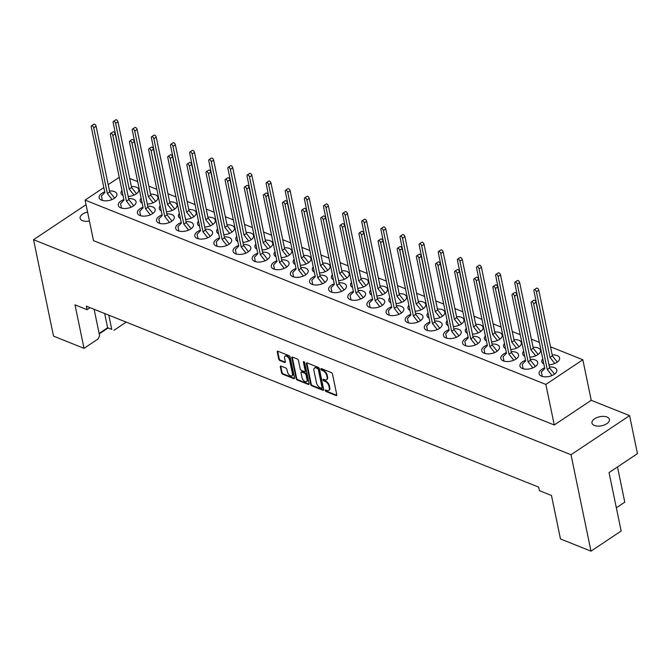 <?xml version="1.0" encoding="UTF-8"?>
<svg xmlns="http://www.w3.org/2000/svg" width="671" height="671" viewBox="0 0 671 671"><rect width="100%" height="100%" fill="white"/><g stroke="black" fill="none" stroke-linecap="round" stroke-linejoin="round"><path stroke-width="1.01" d="M325.276 390.488A0.956 0.503 -123.7 0 0 326.098 391.554L336.07 395.538A1.367 0.721 -123.7 0 0 336.59 395.529A1.367 0.721 -123.7 0 0 336.775 394.766L332.497 374.116A1.367 0.721 -123.7 0 0 331.323 372.598L321.35 368.605A0.956 0.503 -123.7 0 0 320.981 368.614A0.956 0.503 -123.7 0 0 320.855 369.142A0.956 0.503 -123.7 0 0 321.677 370.216L322.969 370.728A4.378 2.307 -123.7 0 1 326.735 375.601L327.087 377.32A4.378 2.307 -123.7 0 1 326.517 379.761A4.378 2.307 -123.7 0 1 324.848 379.794L323.556 379.274A0.956 0.503 -123.7 0 0 323.187 379.283A0.956 0.503 -123.7 0 0 323.061 379.811A0.956 0.503 -123.7 0 0 323.892 380.885L325.175 381.396A4.378 2.307 -123.7 0 1 328.941 386.27L329.302 387.989A4.378 2.307 -123.7 0 1 328.731 390.43A4.378 2.307 -123.7 0 1 327.054 390.463L325.762 389.943A0.956 0.503 -123.7 0 0 325.401 389.952A0.956 0.503 -123.7 0 0 325.276 390.488M325.745 389.935A0.956 0.503 -123.7 0 0 325.77 390.153A0.956 0.503 -123.7 0 0 326.592 391.218L336.565 395.211A1.367 0.721 -123.7 0 0 336.775 395.269M321.325 368.597A0.956 0.503 -123.7 0 0 321.35 368.815A0.956 0.503 -123.7 0 0 322.172 369.88L323.464 370.4L322.969 370.728M323.539 379.266A0.956 0.503 -123.7 0 0 323.556 379.484A0.956 0.503 -123.7 0 0 324.378 380.549L325.67 381.069L325.175 381.396M89.444 221.069A8.924 4.622 168.3 0 1 82.55 220.684A8.924 4.622 168.3 0 1 80.126 218.285A8.924 4.622 168.3 0 1 87.566 212.028M607.003 417.035A8.924 4.622 168.3 0 1 609.436 419.434A8.924 4.622 168.3 0 1 604.428 424.936A8.924 4.622 168.3 0 1 594.389 425.456A8.924 4.622 168.3 0 1 591.956 423.057A8.924 4.622 168.3 0 1 596.964 417.563A8.924 4.622 168.3 0 1 607.003 417.035M510.715 349.474A9.067 4.689 -11.7 0 0 521.342 342.705A9.067 4.689 -11.7 0 0 518.876 340.264A9.067 4.689 -11.7 0 0 513.936 339.627M491.591 341.824A9.067 4.689 -11.7 0 0 502.218 335.047A9.067 4.689 -11.7 0 0 499.752 332.615A9.067 4.689 -11.7 0 0 494.804 331.969M472.459 334.166A9.067 4.689 -11.7 0 0 483.086 327.398A9.067 4.689 -11.7 0 0 480.621 324.957A9.067 4.689 -11.7 0 0 475.68 324.319M453.336 326.517A9.067 4.689 -11.7 0 0 463.963 319.748A9.067 4.689 -11.7 0 0 461.497 317.308A9.067 4.689 -11.7 0 0 456.557 316.67M434.212 318.868A9.067 4.689 -11.7 0 0 444.839 312.09A9.067 4.689 -11.7 0 0 442.365 309.658A9.067 4.689 -11.7 0 0 437.425 309.012M415.081 311.21A9.067 4.689 -11.7 0 0 425.708 304.441A9.067 4.689 -11.7 0 0 423.242 302A9.067 4.689 -11.7 0 0 418.301 301.363M395.957 303.56A9.067 4.689 -11.7 0 0 406.584 296.792A9.067 4.689 -11.7 0 0 404.118 294.351A9.067 4.689 -11.7 0 0 399.17 293.713M376.825 295.911A9.067 4.689 -11.7 0 0 387.452 289.134A9.067 4.689 -11.7 0 0 384.986 286.702A9.067 4.689 -11.7 0 0 380.046 286.056M357.702 288.253A9.067 4.689 -11.7 0 0 368.329 281.485A9.067 4.689 -11.7 0 0 365.863 279.044A9.067 4.689 -11.7 0 0 360.923 278.406M338.578 280.604A9.067 4.689 -11.7 0 0 349.205 273.835A9.067 4.689 -11.7 0 0 346.731 271.394A9.067 4.689 -11.7 0 0 341.791 270.757M319.446 272.954A9.067 4.689 -11.7 0 0 330.073 266.177A9.067 4.689 -11.7 0 0 327.607 263.745A9.067 4.689 -11.7 0 0 322.667 263.099M300.323 265.297A9.067 4.689 -11.7 0 0 310.95 258.528A9.067 4.689 -11.7 0 0 308.484 256.087A9.067 4.689 -11.7 0 0 303.544 255.45M281.199 257.647A9.067 4.689 -11.7 0 0 291.826 250.879A9.067 4.689 -11.7 0 0 289.352 248.438A9.067 4.689 -11.7 0 0 284.412 247.8M262.067 249.998A9.067 4.689 -11.7 0 0 272.694 243.221A9.067 4.689 -11.7 0 0 270.228 240.788A9.067 4.689 -11.7 0 0 265.288 240.143M242.944 242.34A9.067 4.689 -11.7 0 0 253.571 235.571A9.067 4.689 -11.7 0 0 251.097 233.131A9.067 4.689 -11.7 0 0 246.156 232.493M223.812 234.691A9.067 4.689 -11.7 0 0 234.439 227.922A9.067 4.689 -11.7 0 0 231.973 225.481A9.067 4.689 -11.7 0 0 227.033 224.844M204.689 227.041A9.067 4.689 -11.7 0 0 215.316 220.264A9.067 4.689 -11.7 0 0 212.85 217.832A9.067 4.689 -11.7 0 0 207.909 217.186M185.565 219.383A9.067 4.689 -11.7 0 0 196.192 212.615A9.067 4.689 -11.7 0 0 193.718 210.174A9.067 4.689 -11.7 0 0 188.777 209.537M166.433 211.734A9.067 4.689 -11.7 0 0 177.06 204.965A9.067 4.689 -11.7 0 0 174.594 202.525A9.067 4.689 -11.7 0 0 169.654 201.887M147.31 204.085A9.067 4.689 -11.7 0 0 157.937 197.308A9.067 4.689 -11.7 0 0 155.462 194.875A9.067 4.689 -11.7 0 0 150.522 194.229M128.178 196.427A9.067 4.689 -11.7 0 0 138.805 189.658A9.067 4.689 -11.7 0 0 136.339 187.217A9.067 4.689 -11.7 0 0 131.399 186.58M529.847 357.123A9.067 4.689 -11.7 0 0 540.474 350.354A9.067 4.689 -11.7 0 0 537.999 347.913A9.067 4.689 -11.7 0 0 533.059 347.276M548.97 364.781A9.067 4.689 -11.7 0 0 559.597 358.004A9.067 4.689 -11.7 0 0 557.131 355.571A9.067 4.689 -11.7 0 0 552.191 354.925M506.404 352.661A9.067 4.689 -11.7 0 0 500.826 358.431A9.067 4.689 -11.7 0 0 503.292 360.872A9.067 4.689 -11.7 0 0 513.491 360.335A9.067 4.689 -11.7 0 0 518.582 354.749A9.067 4.689 -11.7 0 0 516.116 352.317A9.067 4.689 -11.7 0 0 511.176 351.671M487.28 345.011A9.067 4.689 -11.7 0 0 481.703 350.782A9.067 4.689 -11.7 0 0 484.168 353.214A9.067 4.689 -11.7 0 0 494.368 352.686A9.067 4.689 -11.7 0 0 499.459 347.1A9.067 4.689 -11.7 0 0 496.985 344.659A9.067 4.689 -11.7 0 0 492.044 344.022M468.148 337.354A9.067 4.689 -11.7 0 0 462.571 343.124A9.067 4.689 -11.7 0 0 465.045 345.565A9.067 4.689 -11.7 0 0 475.244 345.028A9.067 4.689 -11.7 0 0 480.327 339.451A9.067 4.689 -11.7 0 0 477.861 337.01A9.067 4.689 -11.7 0 0 472.921 336.372M449.025 329.704A9.067 4.689 -11.7 0 0 443.447 335.475A9.067 4.689 -11.7 0 0 445.913 337.916A9.067 4.689 -11.7 0 0 456.112 337.379A9.067 4.689 -11.7 0 0 461.203 331.801A9.067 4.689 -11.7 0 0 458.729 329.36A9.067 4.689 -11.7 0 0 453.789 328.715M429.893 322.055A9.067 4.689 -11.7 0 0 424.315 327.825A9.067 4.689 -11.7 0 0 426.79 330.258A9.067 4.689 -11.7 0 0 436.989 329.729A9.067 4.689 -11.7 0 0 442.072 324.143A9.067 4.689 -11.7 0 0 439.606 321.703A9.067 4.689 -11.7 0 0 434.665 321.065M410.769 314.397A9.067 4.689 -11.7 0 0 405.192 320.168A9.067 4.689 -11.7 0 0 407.658 322.608A9.067 4.689 -11.7 0 0 417.857 322.072A9.067 4.689 -11.7 0 0 422.948 316.494A9.067 4.689 -11.7 0 0 420.482 314.053A9.067 4.689 -11.7 0 0 415.542 313.416M391.646 306.748A9.067 4.689 -11.7 0 0 386.068 312.518A9.067 4.689 -11.7 0 0 388.534 314.959A9.067 4.689 -11.7 0 0 398.733 314.422A9.067 4.689 -11.7 0 0 403.825 308.845A9.067 4.689 -11.7 0 0 401.35 306.404A9.067 4.689 -11.7 0 0 396.41 305.758M372.514 299.098A9.067 4.689 -11.7 0 0 366.936 304.869A9.067 4.689 -11.7 0 0 369.411 307.301A9.067 4.689 -11.7 0 0 379.61 306.773A9.067 4.689 -11.7 0 0 384.693 301.187A9.067 4.689 -11.7 0 0 382.227 298.746A9.067 4.689 -11.7 0 0 377.287 298.109M353.391 291.44A9.067 4.689 -11.7 0 0 347.813 297.211A9.067 4.689 -11.7 0 0 350.279 299.652A9.067 4.689 -11.7 0 0 360.478 299.115A9.067 4.689 -11.7 0 0 365.569 293.537A9.067 4.689 -11.7 0 0 363.095 291.097A9.067 4.689 -11.7 0 0 358.155 290.459M334.259 283.791A9.067 4.689 -11.7 0 0 328.681 289.562A9.067 4.689 -11.7 0 0 331.155 292.002A9.067 4.689 -11.7 0 0 341.354 291.466A9.067 4.689 -11.7 0 0 346.437 285.888A9.067 4.689 -11.7 0 0 343.971 283.447A9.067 4.689 -11.7 0 0 339.031 282.801M315.135 276.142A9.067 4.689 -11.7 0 0 309.557 281.912A9.067 4.689 -11.7 0 0 312.023 284.345A9.067 4.689 -11.7 0 0 322.223 283.816A9.067 4.689 -11.7 0 0 327.314 278.23A9.067 4.689 -11.7 0 0 324.848 275.789A9.067 4.689 -11.7 0 0 319.908 275.152M296.012 268.484A9.067 4.689 -11.7 0 0 290.434 274.254A9.067 4.689 -11.7 0 0 292.9 276.695A9.067 4.689 -11.7 0 0 303.099 276.158A9.067 4.689 -11.7 0 0 308.19 270.581A9.067 4.689 -11.7 0 0 305.716 268.14A9.067 4.689 -11.7 0 0 300.776 267.503M276.88 260.834A9.067 4.689 -11.7 0 0 271.302 266.605A9.067 4.689 -11.7 0 0 273.776 269.046A9.067 4.689 -11.7 0 0 283.976 268.509A9.067 4.689 -11.7 0 0 289.058 262.931A9.067 4.689 -11.7 0 0 286.592 260.491A9.067 4.689 -11.7 0 0 281.652 259.845M257.756 253.185A9.067 4.689 -11.7 0 0 252.179 258.956A9.067 4.689 -11.7 0 0 254.645 261.388A9.067 4.689 -11.7 0 0 264.844 260.86A9.067 4.689 -11.7 0 0 269.935 255.274A9.067 4.689 -11.7 0 0 267.461 252.833A9.067 4.689 -11.7 0 0 262.52 252.195M238.624 245.527A9.067 4.689 -11.7 0 0 233.055 251.298A9.067 4.689 -11.7 0 0 235.521 253.739A9.067 4.689 -11.7 0 0 245.72 253.202A9.067 4.689 -11.7 0 0 250.803 247.624A9.067 4.689 -11.7 0 0 248.337 245.183A9.067 4.689 -11.7 0 0 243.397 244.546M219.501 237.878A9.067 4.689 -11.7 0 0 213.923 243.648A9.067 4.689 -11.7 0 0 216.389 246.089A9.067 4.689 -11.7 0 0 226.588 245.552A9.067 4.689 -11.7 0 0 231.68 239.975A9.067 4.689 -11.7 0 0 229.214 237.534A9.067 4.689 -11.7 0 0 224.273 236.888M200.377 230.228A9.067 4.689 -11.7 0 0 194.8 235.999A9.067 4.689 -11.7 0 0 197.266 238.431A9.067 4.689 -11.7 0 0 207.465 237.903A9.067 4.689 -11.7 0 0 212.556 232.317A9.067 4.689 -11.7 0 0 210.082 229.876A9.067 4.689 -11.7 0 0 205.141 229.239M181.245 222.571A9.067 4.689 -11.7 0 0 175.668 228.341A9.067 4.689 -11.7 0 0 178.142 230.782A9.067 4.689 -11.7 0 0 188.341 230.245A9.067 4.689 -11.7 0 0 193.424 224.668A9.067 4.689 -11.7 0 0 190.958 222.227A9.067 4.689 -11.7 0 0 186.018 221.589M162.122 214.921A9.067 4.689 -11.7 0 0 156.544 220.692A9.067 4.689 -11.7 0 0 159.01 223.133A9.067 4.689 -11.7 0 0 169.209 222.596A9.067 4.689 -11.7 0 0 174.301 217.018A9.067 4.689 -11.7 0 0 171.835 214.577A9.067 4.689 -11.7 0 0 166.886 213.932M142.99 207.272A9.067 4.689 -11.7 0 0 137.421 213.042A9.067 4.689 -11.7 0 0 139.887 215.475A9.067 4.689 -11.7 0 0 150.086 214.946A9.067 4.689 -11.7 0 0 155.169 209.36A9.067 4.689 -11.7 0 0 152.703 206.92A9.067 4.689 -11.7 0 0 147.763 206.282M123.867 199.614A9.067 4.689 -11.7 0 0 118.289 205.385A9.067 4.689 -11.7 0 0 120.755 207.825A9.067 4.689 -11.7 0 0 130.954 207.289A9.067 4.689 -11.7 0 0 136.045 201.711A9.067 4.689 -11.7 0 0 133.579 199.27A9.067 4.689 -11.7 0 0 128.639 198.633M104.743 191.965A9.067 4.689 -11.7 0 0 99.165 197.735A9.067 4.689 -11.7 0 0 101.631 200.176A9.067 4.689 -11.7 0 0 111.831 199.639A9.067 4.689 -11.7 0 0 116.922 194.062A9.067 4.689 -11.7 0 0 114.447 191.621A9.067 4.689 -11.7 0 0 109.507 190.975M525.527 360.31A9.067 4.689 -11.7 0 0 519.95 366.081A9.067 4.689 -11.7 0 0 522.424 368.522A9.067 4.689 -11.7 0 0 532.623 367.985A9.067 4.689 -11.7 0 0 537.706 362.407A9.067 4.689 -11.7 0 0 535.24 359.966A9.067 4.689 -11.7 0 0 530.3 359.329M544.659 367.968A9.067 4.689 -11.7 0 0 539.081 373.739A9.067 4.689 -11.7 0 0 541.547 376.171A9.067 4.689 -11.7 0 0 551.747 375.643A9.067 4.689 -11.7 0 0 556.838 370.056A9.067 4.689 -11.7 0 0 554.363 367.616A9.067 4.689 -11.7 0 0 549.423 366.978M310.723 384.349A1.367 0.721 -123.7 0 0 311.898 385.867L322.977 390.304A1.367 0.721 -123.7 0 0 323.497 390.296A1.367 0.721 -123.7 0 0 323.674 389.532L319.404 368.882A1.367 0.721 -123.7 0 0 318.222 367.356L307.15 362.927A1.367 0.721 -123.7 0 0 306.622 362.936A1.367 0.721 -123.7 0 0 306.446 363.699L310.723 384.349L311.218 384.022A1.367 0.721 -123.7 0 0 312.392 385.54L323.472 389.977A1.367 0.721 -123.7 0 0 323.682 390.027M94.116 309.281L99.568 335.575L98.226 338.863L84.026 348.341L75.018 304.86L87.071 309.683L90.082 307.67M590.983 551.159L571.013 454.737L629.583 415.651L637.45 453.638L609.05 472.585L621.153 531.021L590.983 551.159L560.478 538.956L551.47 495.475L539.417 490.652L538.696 487.146L86.349 306.177L87.071 309.683M84.026 348.341L53.521 336.129L33.55 239.706L571.013 454.737M281.032 366.106A1.367 0.721 -123.7 0 0 280.512 366.114A1.367 0.721 -123.7 0 0 280.327 366.878L281.526 372.665A1.367 0.721 -123.7 0 0 282.709 374.192L293.781 378.62A1.367 0.721 -123.7 0 0 294.309 378.612A1.367 0.721 -123.7 0 0 294.485 377.848L290.207 357.198A1.367 0.721 -123.7 0 0 289.033 355.68L277.953 351.243A1.367 0.721 -123.7 0 0 277.433 351.252A1.367 0.721 -123.7 0 0 277.257 352.015L278.7 359.019A1.367 0.721 -123.7 0 0 279.882 360.537L284.621 362.432A1.367 0.721 -123.7 0 0 285.141 362.424A1.367 0.721 -123.7 0 0 285.318 361.661L284.605 358.197A3.665 1.929 -123.7 0 1 285.083 356.15A3.665 1.929 -123.7 0 1 287.649 356.888A3.665 1.929 -123.7 0 1 289.62 360.201L292.439 373.797A3.665 1.929 -123.7 0 1 291.96 375.835A3.665 1.929 -123.7 0 1 289.386 375.097A3.665 1.929 -123.7 0 1 287.414 371.784L286.945 369.52A1.367 0.721 -123.7 0 0 285.771 368.002L281.032 366.106M308.383 384.458L297.303 380.029A1.367 0.721 -123.7 0 1 296.129 378.511L291.851 357.861A1.367 0.721 -123.7 0 1 292.028 357.098A1.367 0.721 -123.7 0 1 292.548 357.089L297.295 358.985A1.367 0.721 -123.7 0 1 298.469 360.503L300.205 368.882A1.367 0.721 -123.7 0 0 301.38 370.4L304.525 371.659A1.367 0.721 -123.7 0 0 305.045 371.65A1.367 0.721 -123.7 0 0 305.221 370.887L303.418 362.172A0.956 0.503 -123.7 0 1 303.544 361.635A0.956 0.503 -123.7 0 1 304.215 361.828A0.956 0.503 -123.7 0 1 304.735 362.692L309.079 383.686A1.367 0.721 -123.7 0 1 308.903 384.449A1.367 0.721 -123.7 0 1 308.383 384.458L308.87 384.131L297.798 379.702L297.303 380.029M99.115 333.42L107.62 327.75L104.676 313.508M111.738 329.394L107.62 327.75L111.738 329.394L108.786 315.152M542.772 358.868A9.067 4.689 -11.7 0 0 541.841 361.686A9.067 4.689 -11.7 0 0 543.812 363.9M523.648 351.218A9.067 4.689 -11.7 0 0 522.717 354.028A9.067 4.689 -11.7 0 0 524.688 356.251M121.979 190.522A9.067 4.689 -11.7 0 0 121.048 193.332A9.067 4.689 -11.7 0 0 123.028 195.555M141.111 198.171A9.067 4.689 -11.7 0 0 140.18 200.99A9.067 4.689 -11.7 0 0 142.151 203.204M160.235 205.821A9.067 4.689 -11.7 0 0 159.304 208.639A9.067 4.689 -11.7 0 0 161.275 210.853M179.367 213.479A9.067 4.689 -11.7 0 0 178.436 216.288A9.067 4.689 -11.7 0 0 180.407 218.511M198.49 221.128A9.067 4.689 -11.7 0 0 197.559 223.946A9.067 4.689 -11.7 0 0 199.53 226.161M217.614 228.777A9.067 4.689 -11.7 0 0 216.683 231.596A9.067 4.689 -11.7 0 0 218.662 233.81M236.746 236.435A9.067 4.689 -11.7 0 0 235.815 239.245A9.067 4.689 -11.7 0 0 237.786 241.468M255.869 244.085A9.067 4.689 -11.7 0 0 254.938 246.903A9.067 4.689 -11.7 0 0 256.909 249.117M275.001 251.734A9.067 4.689 -11.7 0 0 274.07 254.552A9.067 4.689 -11.7 0 0 276.041 256.767M294.124 259.392A9.067 4.689 -11.7 0 0 293.193 262.202A9.067 4.689 -11.7 0 0 295.165 264.424M313.248 267.041A9.067 4.689 -11.7 0 0 312.317 269.859A9.067 4.689 -11.7 0 0 314.296 272.074M332.38 274.691A9.067 4.689 -11.7 0 0 331.449 277.509A9.067 4.689 -11.7 0 0 333.42 279.723M351.503 282.348A9.067 4.689 -11.7 0 0 350.572 285.158A9.067 4.689 -11.7 0 0 352.543 287.381M370.627 289.998A9.067 4.689 -11.7 0 0 369.704 292.816A9.067 4.689 -11.7 0 0 371.675 295.03M389.759 297.647A9.067 4.689 -11.7 0 0 388.828 300.465A9.067 4.689 -11.7 0 0 390.799 302.68M408.882 305.305A9.067 4.689 -11.7 0 0 407.951 308.115A9.067 4.689 -11.7 0 0 409.931 310.337M428.014 312.954A9.067 4.689 -11.7 0 0 427.083 315.773A9.067 4.689 -11.7 0 0 429.054 317.987M447.138 320.604A9.067 4.689 -11.7 0 0 446.207 323.422A9.067 4.689 -11.7 0 0 448.178 325.636M466.261 328.262A9.067 4.689 -11.7 0 0 465.338 331.071A9.067 4.689 -11.7 0 0 467.31 333.294M485.393 335.911A9.067 4.689 -11.7 0 0 484.462 338.729A9.067 4.689 -11.7 0 0 486.433 340.943M504.517 343.56A9.067 4.689 -11.7 0 0 503.585 346.379A9.067 4.689 -11.7 0 0 505.565 348.593M616.347 507.796L624.785 502.168L617.488 466.949M126.215 322.122L113.944 330.317M108.115 327.976L99.216 333.915M629.583 415.651L591.235 400.302L554.254 424.978L93.495 240.637L85.091 200.084L545.858 384.424L554.254 424.978M33.55 239.706L86.047 204.68M129.721 178.469L137.689 181.656M148.845 186.119L156.813 189.306M167.968 193.768L175.945 196.964M187.1 201.426L195.068 204.613M206.223 209.075L214.2 212.262M225.355 216.725L233.323 219.92M244.479 224.382L252.447 227.57M263.602 232.032L271.579 235.219M282.734 239.681L290.702 242.877M301.858 247.339L309.834 250.526M320.99 254.988L328.958 258.176M340.113 262.638L348.081 265.833M359.237 270.296L367.213 273.483M378.369 277.945L386.337 281.132M397.492 285.594L405.469 288.79M416.624 293.252L424.592 296.439M435.747 300.902L443.716 304.089M454.871 308.551L462.847 311.747M474.003 316.209L481.971 319.396M493.126 323.858L501.094 327.045M512.258 331.508L520.226 334.703M531.382 339.165L539.35 342.353M550.505 346.815L582.839 359.748L545.858 384.424M119.245 177.295L108.199 184.659M103.829 187.578L85.091 200.084M591.235 400.302L582.839 359.748M328.958 390.237A4.378 2.307 -123.7 0 0 329.218 390.103A4.378 2.307 -123.7 0 0 329.796 387.662L329.302 387.989M325.67 381.069A4.378 2.307 -123.7 0 1 329.436 385.942L329.796 387.662M326.743 379.568A4.378 2.307 -123.7 0 0 327.012 379.434A4.378 2.307 -123.7 0 0 327.582 376.993L327.087 377.32M323.464 370.4A4.378 2.307 -123.7 0 1 327.23 375.274L327.582 376.993M292.187 375.634A3.665 1.929 -123.7 0 0 292.455 375.508A3.665 1.929 -123.7 0 0 292.933 373.47L292.439 373.797M285.351 356.024A3.665 1.929 -123.7 0 1 285.569 355.823A3.665 1.929 -123.7 0 1 288.144 356.561A3.665 1.929 -123.7 0 1 290.115 359.874L292.933 373.47M277.744 351.193A1.367 0.721 -123.7 0 0 277.744 351.688L279.195 358.683A1.367 0.721 -123.7 0 0 280.369 360.21L285.116 362.105A1.367 0.721 -123.7 0 0 285.318 362.164M280.822 366.047A1.367 0.721 -123.7 0 0 280.822 366.542L282.021 372.338A1.367 0.721 -123.7 0 0 283.196 373.864L294.275 378.293A1.367 0.721 -123.7 0 0 294.485 378.352M292.346 357.031A1.367 0.721 -123.7 0 0 292.346 357.526L296.616 378.176A1.367 0.721 -123.7 0 0 297.798 379.702M305.045 371.65L305.54 371.323A1.367 0.721 -123.7 0 0 305.716 370.56L303.913 361.837L303.418 362.172M302 377.572A3.665 1.929 -123.7 0 0 303.971 380.885A3.665 1.929 -123.7 0 0 306.546 381.623A3.665 1.929 -123.7 0 0 307.024 379.576L306.035 374.787A1.367 0.721 -123.7 0 0 304.852 373.269L301.715 372.011A1.367 0.721 -123.7 0 0 301.187 372.019A1.367 0.721 -123.7 0 0 301.011 372.782L302 377.572M306.764 381.422A3.665 1.929 -123.7 0 0 307.041 381.296A3.665 1.929 -123.7 0 0 307.519 379.249L307.024 379.576M301.187 372.019L301.682 371.692A1.367 0.721 -123.7 0 1 302.202 371.684L305.347 372.942A1.367 0.721 -123.7 0 1 306.521 374.46L307.519 379.249M306.941 362.868A1.367 0.721 -123.7 0 0 306.941 363.372L311.218 384.022M321.61 388.283A0.956 0.503 -123.7 0 0 321.979 388.274A0.956 0.503 -123.7 0 0 322.105 387.746L318.348 369.612A0.956 0.503 -123.7 0 0 317.526 368.547L316.167 368.002A4.378 2.307 -123.7 0 0 314.489 368.035A4.378 2.307 -123.7 0 0 313.919 370.476L316.486 382.864A4.378 2.307 -123.7 0 0 320.252 387.737L321.61 388.283M321.979 388.274L322.474 387.947A0.956 0.503 -123.7 0 0 322.592 387.41L322.105 387.746M314.758 367.901A4.378 2.307 -123.7 0 1 314.984 367.7A4.378 2.307 -123.7 0 1 316.653 367.674L318.02 368.22A0.956 0.503 -123.7 0 1 318.842 369.285L322.592 387.41M542.285 376.423L541.363 371.977L544.768 368.513L531.164 302.831A1.812 0.956 56.3 0 1 531.407 301.816L533.772 300.239A1.812 0.956 56.3 0 1 535.047 300.608A1.812 0.956 56.3 0 1 536.02 302.244L549.624 367.934L554.531 374.133M531.407 301.816A1.812 0.956 56.3 0 1 532.682 302.185A1.812 0.956 56.3 0 1 533.655 303.82L547.259 369.511L552.015 375.525M549.624 367.934L547.259 369.511M554.783 363.481L550.019 357.458L536.414 291.776A1.812 0.956 -123.7 0 0 535.441 290.132A1.812 0.956 -123.7 0 0 534.166 289.771A1.812 0.956 -123.7 0 0 533.931 290.778L547.301 356.704M557.291 362.08L552.384 355.882L538.779 290.191A1.812 0.956 -123.7 0 0 537.807 288.555A1.812 0.956 -123.7 0 0 536.532 288.186L534.166 289.771M550.019 357.458L552.384 355.882M523.162 368.773L522.239 364.328L525.645 360.864L512.04 295.181A1.812 0.956 56.3 0 1 512.275 294.166L514.64 292.59A1.812 0.956 56.3 0 1 515.915 292.95A1.812 0.956 56.3 0 1 516.896 294.594L530.493 360.277L535.408 366.483M512.275 294.166A1.812 0.956 56.3 0 1 513.55 294.535A1.812 0.956 56.3 0 1 514.531 296.171L528.127 361.862L532.891 367.876M530.493 360.277L528.127 361.862M535.651 355.823L530.895 349.809L517.291 284.118A1.812 0.956 -123.7 0 0 516.318 282.483A1.812 0.956 -123.7 0 0 515.043 282.114A1.812 0.956 -123.7 0 0 514.8 283.128L528.169 349.054M538.167 354.431L533.26 348.232L519.656 282.541A1.812 0.956 -123.7 0 0 518.683 280.906A1.812 0.956 -123.7 0 0 517.408 280.537L515.043 282.114M530.895 349.809L533.26 348.232M504.03 361.124L503.107 356.67L506.513 353.214L492.917 287.524A1.812 0.956 56.3 0 1 493.151 286.517L495.517 284.932A1.812 0.956 56.3 0 1 496.792 285.301A1.812 0.956 56.3 0 1 497.765 286.945L511.369 352.627L516.276 358.826M493.151 286.517A1.812 0.956 56.3 0 1 494.426 286.878A1.812 0.956 56.3 0 1 495.399 288.522L509.004 354.204L513.768 360.226M511.369 352.627L509.004 354.204M516.527 348.174L511.763 342.16L498.159 276.469A1.812 0.956 -123.7 0 0 497.186 274.825A1.812 0.956 -123.7 0 0 495.911 274.464A1.812 0.956 -123.7 0 0 495.676 275.471L509.046 341.396M519.035 346.781L514.129 340.574L500.532 274.892A1.812 0.956 -123.7 0 0 499.551 273.248A1.812 0.956 -123.7 0 0 498.276 272.887L495.911 274.464M511.763 342.16L514.129 340.574M484.907 353.466L483.984 349.021L487.389 345.557L473.785 279.874A1.812 0.956 56.3 0 1 474.028 278.859L476.393 277.282A1.812 0.956 56.3 0 1 477.668 277.651A1.812 0.956 56.3 0 1 478.641 279.287L492.246 344.978L497.152 351.176M474.028 278.859A1.812 0.956 56.3 0 1 475.294 279.228A1.812 0.956 56.3 0 1 476.276 280.864L489.88 346.555L494.636 352.569M492.246 344.978L489.88 346.555M497.404 340.524L492.64 334.502L479.035 268.819A1.812 0.956 -123.7 0 0 478.062 267.175A1.812 0.956 -123.7 0 0 476.787 266.815A1.812 0.956 -123.7 0 0 476.553 267.821L489.914 333.747M499.912 339.123L495.005 332.925L481.401 267.234A1.812 0.956 -123.7 0 0 480.428 265.599A1.812 0.956 -123.7 0 0 479.153 265.23L476.787 266.815M492.64 334.502L495.005 332.925M465.775 345.817L464.86 341.371L468.266 337.907L454.661 272.225A1.812 0.956 56.3 0 1 454.896 271.21L457.261 269.633A1.812 0.956 56.3 0 1 458.536 269.994A1.812 0.956 56.3 0 1 459.509 271.638L473.114 337.32L478.02 343.527M454.896 271.21A1.812 0.956 56.3 0 1 456.171 271.579A1.812 0.956 56.3 0 1 457.144 273.214L470.748 338.905L475.513 344.919M473.114 337.32L470.748 338.905M478.272 332.866L473.508 326.852L459.912 261.162A1.812 0.956 -123.7 0 0 458.93 259.526A1.812 0.956 -123.7 0 0 457.656 259.157A1.812 0.956 -123.7 0 0 457.421 260.172L470.79 326.098M480.788 331.474L475.882 325.276L462.277 259.585A1.812 0.956 -123.7 0 0 461.296 257.949A1.812 0.956 -123.7 0 0 460.029 257.58L457.656 259.157M473.508 326.852L475.882 325.276M446.651 338.167L445.729 333.713L449.134 330.258L435.529 264.567A1.812 0.956 56.3 0 1 435.773 263.56L438.138 261.975A1.812 0.956 56.3 0 1 439.413 262.344A1.812 0.956 56.3 0 1 440.386 263.988L453.99 329.671L458.897 335.877M435.773 263.56A1.812 0.956 56.3 0 1 437.047 263.921A1.812 0.956 56.3 0 1 438.02 265.565L451.625 331.248L456.381 337.27M453.99 329.671L451.625 331.248M459.149 325.217L454.384 319.203L440.78 253.512A1.812 0.956 -123.7 0 0 439.807 251.877A1.812 0.956 -123.7 0 0 438.532 251.508A1.812 0.956 -123.7 0 0 438.297 252.514L451.667 318.44M461.656 323.825L456.75 317.618L443.145 251.935A1.812 0.956 -123.7 0 0 442.172 250.291A1.812 0.956 -123.7 0 0 440.897 249.931L438.532 251.508M454.384 319.203L456.75 317.618M427.528 330.509L426.605 326.064L430.01 322.6L416.406 256.918A1.812 0.956 56.3 0 1 416.641 255.903L419.006 254.326A1.812 0.956 56.3 0 1 420.281 254.695A1.812 0.956 56.3 0 1 421.262 256.33L434.867 322.021L439.773 328.22M416.641 255.903A1.812 0.956 56.3 0 1 417.916 256.272A1.812 0.956 56.3 0 1 418.897 257.916L432.493 323.598L437.257 329.612M434.867 322.021L432.493 323.598M440.017 317.568L435.261 311.545L421.656 245.863A1.812 0.956 -123.7 0 0 420.683 244.219A1.812 0.956 -123.7 0 0 419.409 243.858A1.812 0.956 -123.7 0 0 419.165 244.865L432.535 310.79M442.533 316.167L437.626 309.968L424.022 244.278A1.812 0.956 -123.7 0 0 423.049 242.642A1.812 0.956 -123.7 0 0 421.774 242.273L419.409 243.858M435.261 311.545L437.626 309.968M408.396 322.86L407.473 318.415L410.887 314.951L397.282 249.268A1.812 0.956 56.3 0 1 397.517 248.253L399.882 246.676A1.812 0.956 56.3 0 1 401.157 247.037A1.812 0.956 56.3 0 1 402.13 248.681L415.735 314.363L420.642 320.57M397.517 248.253A1.812 0.956 56.3 0 1 398.792 248.622A1.812 0.956 56.3 0 1 399.765 250.258L413.37 315.949L418.134 321.963M415.735 314.363L413.37 315.949M420.893 309.91L416.129 303.896L402.525 238.205A1.812 0.956 -123.7 0 0 401.552 236.569A1.812 0.956 -123.7 0 0 400.277 236.2A1.812 0.956 -123.7 0 0 400.042 237.215L413.411 303.141M423.401 308.517L418.494 302.319L404.898 236.628A1.812 0.956 -123.7 0 0 403.917 234.993A1.812 0.956 -123.7 0 0 402.642 234.624L400.277 236.2M416.129 303.896L418.494 302.319M389.272 315.211L388.35 310.757L391.755 307.301L378.15 241.61A1.812 0.956 56.3 0 1 378.394 240.604L380.759 239.019A1.812 0.956 56.3 0 1 382.034 239.388A1.812 0.956 56.3 0 1 383.007 241.032L396.611 306.714L401.518 312.921M378.394 240.604A1.812 0.956 56.3 0 1 379.66 240.964A1.812 0.956 56.3 0 1 380.642 242.608L394.246 308.291L399.002 314.313M396.611 306.714L394.246 308.291M401.77 302.26L397.006 296.246L383.401 230.556A1.812 0.956 -123.7 0 0 382.428 228.92A1.812 0.956 -123.7 0 0 381.153 228.551A1.812 0.956 -123.7 0 0 380.918 229.557L394.28 295.483M404.277 300.868L399.371 294.661L385.766 228.979A1.812 0.956 -123.7 0 0 384.793 227.335A1.812 0.956 -123.7 0 0 383.518 226.974L381.153 228.551M397.006 296.246L399.371 294.661M370.149 307.553L369.226 303.107L372.631 299.643L359.027 233.961A1.812 0.956 56.3 0 1 359.262 232.946L361.627 231.369A1.812 0.956 56.3 0 1 362.902 231.738A1.812 0.956 56.3 0 1 363.883 233.374L377.479 299.065L382.386 305.263M359.262 232.946A1.812 0.956 56.3 0 1 360.537 233.315A1.812 0.956 56.3 0 1 361.51 234.959L375.114 300.642L379.878 306.664M377.479 299.065L375.114 300.642M382.638 294.611L377.874 288.589L364.278 222.906A1.812 0.956 -123.7 0 0 363.296 221.262A1.812 0.956 -123.7 0 0 362.021 220.902A1.812 0.956 -123.7 0 0 361.786 221.908L375.156 287.834M385.154 293.21L380.247 287.012L366.643 221.321A1.812 0.956 -123.7 0 0 365.67 219.685A1.812 0.956 -123.7 0 0 364.395 219.316L362.021 220.902M377.874 288.589L380.247 287.012M351.017 299.903L350.094 295.458L353.5 291.994L339.903 226.312A1.812 0.956 56.3 0 1 340.138 225.297L342.504 223.72A1.812 0.956 56.3 0 1 343.778 224.08A1.812 0.956 56.3 0 1 344.751 225.724L358.356 291.407L363.263 297.614M340.138 225.297A1.812 0.956 56.3 0 1 341.413 225.666A1.812 0.956 56.3 0 1 342.386 227.301L355.991 292.992L360.746 299.006M358.356 291.407L355.991 292.992M363.514 286.953L358.75 280.939L345.146 215.248A1.812 0.956 -123.7 0 0 344.173 213.613A1.812 0.956 -123.7 0 0 342.898 213.244A1.812 0.956 -123.7 0 0 342.663 214.259L356.033 280.184M366.022 285.561L361.115 279.362L347.511 213.672A1.812 0.956 -123.7 0 0 346.538 212.036A1.812 0.956 -123.7 0 0 345.263 211.667L342.898 213.244M358.75 280.939L361.115 279.362M331.893 292.254L330.971 287.8L334.376 284.345L320.772 218.654A1.812 0.956 56.3 0 1 321.006 217.647L323.38 216.062A1.812 0.956 56.3 0 1 324.647 216.431A1.812 0.956 56.3 0 1 325.628 218.075L339.232 283.758L344.139 289.964M321.006 217.647A1.812 0.956 56.3 0 1 322.281 218.008A1.812 0.956 56.3 0 1 323.263 219.652L336.859 285.334L341.623 291.357M339.232 283.758L336.859 285.334M344.382 279.304L339.627 273.29L326.022 207.599A1.812 0.956 -123.7 0 0 325.049 205.963A1.812 0.956 -123.7 0 0 323.774 205.594A1.812 0.956 -123.7 0 0 323.531 206.601L336.901 272.527M346.899 277.911L341.992 271.705L328.387 206.022A1.812 0.956 -123.7 0 0 327.414 204.378A1.812 0.956 -123.7 0 0 326.14 204.018L323.774 205.594M339.627 273.29L341.992 271.705M312.761 284.596L311.847 280.151L315.253 276.687L301.648 211.004A1.812 0.956 56.3 0 1 301.883 209.989L304.248 208.413A1.812 0.956 56.3 0 1 305.523 208.782A1.812 0.956 56.3 0 1 306.496 210.417L320.101 276.108L325.007 282.306M301.883 209.989A1.812 0.956 56.3 0 1 303.158 210.359A1.812 0.956 56.3 0 1 304.131 212.002L317.735 277.685L322.499 283.707M320.101 276.108L317.735 277.685M325.259 271.654L320.495 265.632L306.89 199.95A1.812 0.956 -123.7 0 0 305.917 198.306A1.812 0.956 -123.7 0 0 304.642 197.945A1.812 0.956 -123.7 0 0 304.408 198.951L317.777 264.877M327.775 270.254L322.86 264.055L309.264 198.364A1.812 0.956 -123.7 0 0 308.283 196.729A1.812 0.956 -123.7 0 0 307.008 196.36L304.642 197.945M320.495 265.632L322.86 264.055M293.638 276.947L292.715 272.501L296.121 269.037L282.516 203.355A1.812 0.956 56.3 0 1 282.759 202.34L285.125 200.763A1.812 0.956 56.3 0 1 286.4 201.124A1.812 0.956 56.3 0 1 287.373 202.768L300.977 268.45L305.884 274.657M282.759 202.34A1.812 0.956 56.3 0 1 284.026 202.709A1.812 0.956 56.3 0 1 285.007 204.345L298.612 270.036L303.367 276.049M300.977 268.45L298.612 270.036M306.135 263.997L301.371 257.983L287.767 192.292A1.812 0.956 -123.7 0 0 286.794 190.656A1.812 0.956 -123.7 0 0 285.519 190.287A1.812 0.956 -123.7 0 0 285.284 191.302L298.654 257.228M308.643 262.604L303.737 256.406L290.132 190.715A1.812 0.956 -123.7 0 0 289.159 189.079A1.812 0.956 -123.7 0 0 287.884 188.71L285.519 190.287M301.371 257.983L303.737 256.406M274.514 269.297L273.592 264.844L276.997 261.388L263.393 195.697A1.812 0.956 56.3 0 1 263.628 194.691L265.993 193.105A1.812 0.956 56.3 0 1 267.268 193.474A1.812 0.956 56.3 0 1 268.249 195.118L281.845 260.801L286.752 267.008M263.628 194.691A1.812 0.956 56.3 0 1 264.902 195.051A1.812 0.956 56.3 0 1 265.875 196.695L279.48 262.378L284.244 268.4M281.845 260.801L279.48 262.378M287.003 256.347L282.248 250.333L268.643 184.642A1.812 0.956 -123.7 0 0 267.662 183.007A1.812 0.956 -123.7 0 0 266.387 182.638A1.812 0.956 -123.7 0 0 266.152 183.644L279.522 249.57M289.52 254.955L284.613 248.748L271.009 183.066A1.812 0.956 -123.7 0 0 270.036 181.422A1.812 0.956 -123.7 0 0 268.761 181.061L266.387 182.638M282.248 250.333L284.613 248.748M255.383 261.64L254.46 257.194L257.865 253.73L244.269 188.048A1.812 0.956 56.3 0 1 244.504 187.033L246.869 185.456A1.812 0.956 56.3 0 1 248.144 185.825A1.812 0.956 56.3 0 1 249.117 187.461L262.722 253.152L267.628 259.35M244.504 187.033A1.812 0.956 56.3 0 1 245.779 187.402A1.812 0.956 56.3 0 1 246.752 189.046L260.356 254.728L265.12 260.751M262.722 253.152L260.356 254.728M267.88 248.698L263.116 242.676L249.511 176.993A1.812 0.956 -123.7 0 0 248.538 175.349A1.812 0.956 -123.7 0 0 247.264 174.988A1.812 0.956 -123.7 0 0 247.029 175.995L260.398 241.921M270.388 247.297L265.481 241.099L251.877 175.408A1.812 0.956 -123.7 0 0 250.904 173.772A1.812 0.956 -123.7 0 0 249.629 173.403L247.264 174.988M263.116 242.676L265.481 241.099M236.259 253.99L235.336 249.545L238.742 246.081L225.137 180.398A1.812 0.956 56.3 0 1 225.372 179.383L227.746 177.807A1.812 0.956 56.3 0 1 229.012 178.167A1.812 0.956 56.3 0 1 229.994 179.811L243.598 245.494L248.505 251.7M225.372 179.383A1.812 0.956 56.3 0 1 226.647 179.753A1.812 0.956 56.3 0 1 227.628 181.388L241.225 247.079L245.989 253.093M243.598 245.494L241.225 247.079M248.748 241.04L243.992 235.026L230.388 169.335A1.812 0.956 -123.7 0 0 229.415 167.7A1.812 0.956 -123.7 0 0 228.14 167.331A1.812 0.956 -123.7 0 0 227.897 168.346L241.266 234.271M251.264 239.648L246.358 233.449L232.753 167.758A1.812 0.956 -123.7 0 0 231.78 166.123A1.812 0.956 -123.7 0 0 230.505 165.754L228.14 167.331M243.992 235.026L246.358 233.449M217.127 246.341L216.213 241.887L219.618 238.431L206.014 172.741A1.812 0.956 56.3 0 1 206.249 171.734L208.614 170.149A1.812 0.956 56.3 0 1 209.889 170.518A1.812 0.956 56.3 0 1 210.862 172.162L224.466 237.844L229.373 244.051M206.249 171.734A1.812 0.956 56.3 0 1 207.524 172.095A1.812 0.956 56.3 0 1 208.496 173.739L222.101 239.421L226.865 245.443M224.466 237.844L222.101 239.421M229.625 233.391L224.86 227.377L211.264 161.686A1.812 0.956 -123.7 0 0 210.283 160.05A1.812 0.956 -123.7 0 0 209.008 159.681A1.812 0.956 -123.7 0 0 208.773 160.688L222.143 226.613M232.141 231.998L227.226 225.791L213.63 160.109A1.812 0.956 -123.7 0 0 212.648 158.465A1.812 0.956 -123.7 0 0 211.373 158.104L209.008 159.681M224.86 227.377L227.226 225.791M198.004 238.683L197.081 234.238L200.486 230.774L186.882 165.091A1.812 0.956 56.3 0 1 187.125 164.076L189.49 162.499A1.812 0.956 56.3 0 1 190.765 162.868A1.812 0.956 56.3 0 1 191.738 164.504L205.343 230.195L210.249 236.393M187.125 164.076A1.812 0.956 56.3 0 1 188.4 164.445A1.812 0.956 56.3 0 1 189.373 166.089L202.977 231.772L207.733 237.794M205.343 230.195L202.977 231.772M210.501 225.741L205.737 219.719L192.132 154.036A1.812 0.956 -123.7 0 0 191.16 152.392A1.812 0.956 -123.7 0 0 189.885 152.032A1.812 0.956 -123.7 0 0 189.65 153.038L203.019 218.964M213.009 224.34L208.102 218.142L194.498 152.451A1.812 0.956 -123.7 0 0 193.525 150.816A1.812 0.956 -123.7 0 0 192.25 150.447L189.885 152.032M205.737 219.719L208.102 218.142M178.88 231.034L177.958 226.588L181.363 223.124L167.758 157.442A1.812 0.956 56.3 0 1 167.993 156.427L170.359 154.85A1.812 0.956 56.3 0 1 171.633 155.211A1.812 0.956 56.3 0 1 172.615 156.855L186.211 222.537L191.118 228.744M167.993 156.427A1.812 0.956 56.3 0 1 169.268 156.796A1.812 0.956 56.3 0 1 170.241 158.431L183.846 224.122L188.61 230.136M186.211 222.537L183.846 224.122M191.369 218.083L186.613 212.07L173.009 146.379A1.812 0.956 -123.7 0 0 172.028 144.743A1.812 0.956 -123.7 0 0 170.761 144.374A1.812 0.956 -123.7 0 0 170.518 145.389L183.888 211.315M193.885 216.691L188.979 210.493L175.374 144.802A1.812 0.956 -123.7 0 0 174.401 143.166A1.812 0.956 -123.7 0 0 173.126 142.797L170.761 144.374M186.613 212.07L188.979 210.493M159.748 223.384L158.826 218.931L162.231 215.475L148.635 149.784A1.812 0.956 56.3 0 1 148.87 148.777L151.235 147.192A1.812 0.956 56.3 0 1 152.51 147.561A1.812 0.956 56.3 0 1 153.483 149.205L167.087 214.888L171.994 221.095M148.87 148.777A1.812 0.956 56.3 0 1 150.145 149.138A1.812 0.956 56.3 0 1 151.118 150.782L164.722 216.465L169.486 222.487M167.087 214.888L164.722 216.465M172.246 210.434L167.482 204.42L153.877 138.729A1.812 0.956 -123.7 0 0 152.904 137.094A1.812 0.956 -123.7 0 0 151.629 136.725A1.812 0.956 -123.7 0 0 151.394 137.731L164.764 203.657M174.754 209.042L169.847 202.835L156.242 137.152A1.812 0.956 -123.7 0 0 155.269 135.508A1.812 0.956 -123.7 0 0 153.994 135.148L151.629 136.725M167.482 204.42L169.847 202.835M140.625 215.726L139.702 211.281L143.108 207.817L129.503 142.135A1.812 0.956 56.3 0 1 129.738 141.12L132.112 139.543A1.812 0.956 56.3 0 1 133.378 139.912A1.812 0.956 56.3 0 1 134.359 141.547L147.964 207.238L152.871 213.437M129.738 141.12A1.812 0.956 56.3 0 1 131.013 141.489A1.812 0.956 56.3 0 1 131.994 143.133L145.59 208.815L150.354 214.837M147.964 207.238L145.59 208.815M153.114 202.785L148.358 196.762L134.754 131.08A1.812 0.956 -123.7 0 0 133.781 129.436A1.812 0.956 -123.7 0 0 132.506 129.075A1.812 0.956 -123.7 0 0 132.271 130.082L145.632 196.007M155.63 201.384L150.723 195.186L137.119 129.495A1.812 0.956 -123.7 0 0 136.146 127.859A1.812 0.956 -123.7 0 0 134.871 127.49L132.506 129.075M148.358 196.762L150.723 195.186M121.493 208.077L120.579 203.632L123.984 200.168L110.379 134.485A1.812 0.956 56.3 0 1 110.614 133.47L112.98 131.893A1.812 0.956 56.3 0 1 114.255 132.254A1.812 0.956 56.3 0 1 115.227 133.898L128.832 199.581L133.739 205.787M110.614 133.47A1.812 0.956 56.3 0 1 111.889 133.839A1.812 0.956 56.3 0 1 112.862 135.475L126.467 201.166L131.231 207.18M128.832 199.581L126.467 201.166M133.99 195.127L129.226 189.113L115.63 123.422A1.812 0.956 -123.7 0 0 114.649 121.786A1.812 0.956 -123.7 0 0 113.374 121.417A1.812 0.956 -123.7 0 0 113.139 122.432L126.509 188.358M136.507 193.734L131.6 187.536L117.995 121.845A1.812 0.956 -123.7 0 0 117.014 120.21A1.812 0.956 -123.7 0 0 115.739 119.841L113.374 121.417M129.226 189.113L131.6 187.536M102.369 200.428L101.447 195.974L104.852 192.518L91.248 126.827A1.812 0.956 56.3 0 1 91.491 125.821L93.856 124.236A1.812 0.956 56.3 0 1 95.131 124.605A1.812 0.956 56.3 0 1 96.104 126.249L109.709 191.931L114.615 198.138M91.491 125.821A1.812 0.956 56.3 0 1 92.766 126.182A1.812 0.956 56.3 0 1 93.739 127.826L107.343 193.508L112.099 199.53M109.709 191.931L107.343 193.508M326.592 391.218L326.098 391.554M322.172 369.88L321.677 370.216M324.378 380.549L323.892 380.885M329.436 385.942L328.941 386.27M327.23 375.274L326.735 375.601M336.565 395.211L336.07 395.538M290.115 359.874L289.62 360.201M285.116 362.105L284.621 362.432M280.369 360.21L279.882 360.537M279.195 358.683L278.7 359.019M277.744 351.688L277.257 352.015M294.275 378.293L293.781 378.62M283.196 373.864L282.709 374.192M282.021 372.338L281.526 372.665M280.822 366.542L280.327 366.878M296.616 378.176L296.129 378.511M292.346 357.526L291.851 357.861M305.716 370.56L305.221 370.887M306.521 374.46L306.035 374.787M305.347 372.942L304.852 373.269M302.202 371.684L301.715 372.011M306.941 363.372L306.446 363.699M323.472 389.977L322.977 390.304M312.392 385.54L311.898 385.867M318.842 369.285L318.348 369.612M318.02 368.22L317.526 368.547M316.653 367.674L316.167 368.002M536.02 302.244L533.655 303.82M536.414 291.776L538.779 290.191M516.896 294.594L514.531 296.171M517.291 284.118L519.656 282.541M497.765 286.945L495.399 288.522M498.159 276.469L500.532 274.892M478.641 279.287L476.276 280.864M479.035 268.819L481.401 267.234M459.509 271.638L457.144 273.214M459.912 261.162L462.277 259.585M440.386 263.988L438.02 265.565M440.78 253.512L443.145 251.935M421.262 256.33L418.897 257.916M421.656 245.863L424.022 244.278M402.13 248.681L399.765 250.258M402.525 238.205L404.898 236.628M383.007 241.032L380.642 242.608M383.401 230.556L385.766 228.979M363.883 233.374L361.51 234.959M364.278 222.906L366.643 221.321M344.751 225.724L342.386 227.301M345.146 215.248L347.511 213.672M325.628 218.075L323.263 219.652M326.022 207.599L328.387 206.022M306.496 210.417L304.131 212.002M306.89 199.95L309.264 198.364M287.373 202.768L285.007 204.345M287.767 192.292L290.132 190.715M268.249 195.118L265.875 196.695M268.643 184.642L271.009 183.066M249.117 187.461L246.752 189.046M249.511 176.993L251.877 175.408M229.994 179.811L227.628 181.388M230.388 169.335L232.753 167.758M210.862 172.162L208.496 173.739M211.264 161.686L213.63 160.109M191.738 164.504L189.373 166.089M192.132 154.036L194.498 152.451M172.615 156.855L170.241 158.431M173.009 146.379L175.374 144.802M153.483 149.205L151.118 150.782M153.877 138.729L156.242 137.152M134.359 141.547L131.994 143.133M134.754 131.08L137.119 129.495M115.227 133.898L112.862 135.475M115.63 123.422L117.995 121.845M96.104 126.249L93.739 127.826M329.218 390.103L328.731 390.43M327.012 379.434L326.517 379.761M292.455 375.508L291.96 375.835M285.569 355.823L285.083 356.15M307.041 381.296L306.546 381.623M314.984 367.7L314.489 368.035"/></g></svg>
